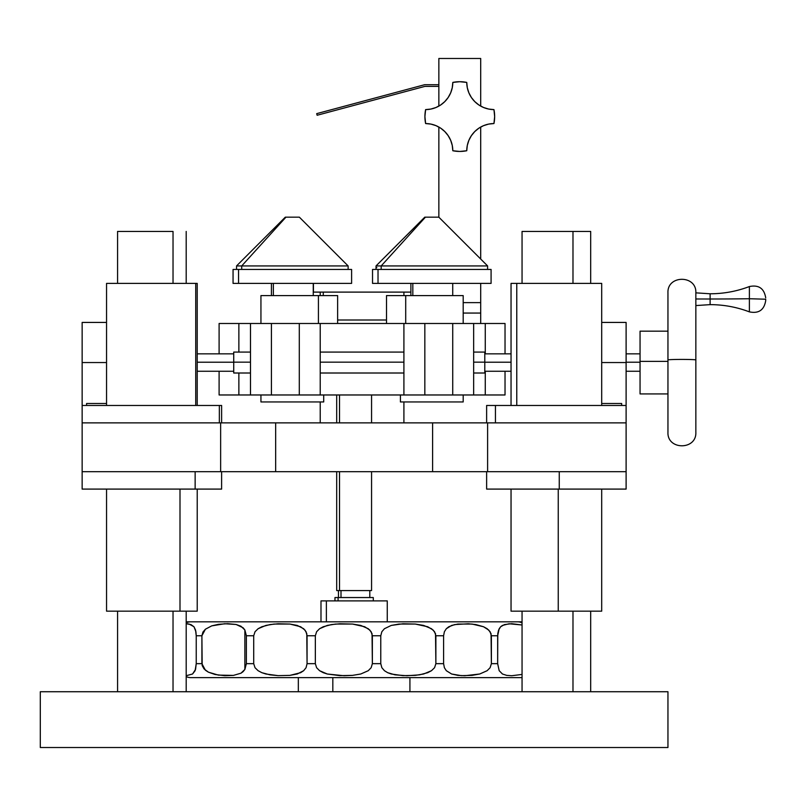 <?xml version="1.0" encoding="UTF-8"?>
<svg xmlns="http://www.w3.org/2000/svg" width="806" height="806" viewBox="0 0 806 806"><rect width="100%" height="100%" fill="white"/><g stroke="black" fill="none" stroke-linecap="round" stroke-linejoin="round"><path stroke-width="1.21" d="M695.85 298.976L695.85 292.85L710.116 293.777L710.116 299.006A110.271 4.121 -0 0 1 695.85 298.976A110.271 4.121 180 0 0 710.116 299.006L710.116 304.638L710.116 299.006A110.271 4.121 180 0 0 749.389 298.734L749.389 311.872C736.744 307.076 723.647 304.658 710.116 304.638L695.85 305.565L695.85 298.976M749.389 298.734L765.619 299.207L749.389 298.734L749.389 311.862L749.389 298.734A110.271 4.121 -0 0 1 710.116 299.006L710.116 293.777C723.647 293.757 736.744 291.349 749.389 286.543L749.389 298.734M640.055 393.902L640.055 331.185L640.055 361.37L667.952 361.37L640.055 361.37L640.055 393.933L667.952 393.933M695.85 365.158L695.85 359.939A13.944 0.524 180 0 0 681.906 359.416A13.944 0.524 180 0 0 667.952 359.939L667.952 432.288C667.096 450.282 696.706 450.282 695.85 432.288L695.85 292.81C696.716 274.816 667.096 274.816 667.952 292.81L667.952 359.939A13.944 0.524 -0 0 1 681.906 359.416A13.944 0.524 -0 0 1 695.85 359.939L695.85 292.89M640.055 362.216L626.111 362.216L640.055 362.216M403.907 362.156L320.224 362.156L403.907 362.156M511.044 362.216L484.789 362.216L511.044 362.216M473.656 373.007L484.789 373.007L484.789 362.156L473.656 362.156L484.789 362.156L484.789 352.081L484.789 372.997M298.331 677.614L298.331 691.729L332.828 691.729L332.828 677.614L332.828 691.729L409.922 691.729L409.922 677.614M243.775 394.97L238.868 394.97L238.868 373.007L238.868 394.97L219.101 394.97L250.485 394.97L250.485 323.488L250.485 394.97L299.298 394.97L299.298 323.488L403.907 323.488L403.907 394.97L403.907 323.488L504.919 323.488M250.485 323.488L299.298 323.488L238.868 323.488L238.868 352.081L238.868 323.488L219.101 323.488L219.101 353.844L219.101 323.488L243.775 323.488M219.101 371.254L219.101 394.97L219.101 371.254M405.71 295.601L405.71 323.488L405.71 295.601L386.507 295.601L386.507 323.488L386.507 295.601L463.188 295.601L405.71 295.601M463.188 323.488L463.188 295.601L463.188 323.488M463.188 394.97L463.188 401.952L463.188 394.97M400.421 401.952L400.421 394.97L400.421 401.952L463.188 401.952L400.421 401.952M323.71 394.97L323.71 401.952L323.71 394.97M260.942 401.952L260.942 394.97L260.942 401.952L323.71 401.952L260.942 401.952M425.618 123.55L430.908 124.094L425.618 123.55A34.87 34.87 0 0 1 425.618 109.606L430.908 109.052L435.996 107.49L440.691 104.971L444.801 101.596L440.691 104.971L435.996 107.49L430.908 109.052L425.618 109.606L424.913 116.578L425.618 123.55A27.333 27.333 0 0 1 452.811 150.742L452.257 145.443L450.695 140.355L448.176 135.67L450.695 140.355L452.257 145.443L452.811 150.742L459.783 151.447L466.755 150.742A27.333 27.333 0 0 1 493.947 123.55L488.648 124.094L483.56 125.655L478.875 128.174L483.56 125.655L488.648 124.094L493.947 123.55L494.652 116.578L493.947 109.606A27.333 27.333 0 0 1 466.755 82.413L467.299 87.703L468.86 92.791L471.379 97.486L468.86 92.791L467.299 87.703L466.755 82.413L459.783 81.708L452.811 82.413A27.333 27.333 0 0 1 425.618 109.606M323.266 292.104L323.266 295.601L323.266 292.104M313.433 283.39L313.433 292.104L410.889 292.104L313.433 292.104L313.433 283.39M376.019 267.562L376.835 267.562M412.823 283.39L412.823 295.601L412.823 283.39M491.035 269.446L372.533 269.446L372.533 283.39L491.086 283.39L491.086 269.446L378.024 269.446L378.024 283.39L378.024 269.446L372.584 269.446M381.188 265.93L381.188 269.446L381.188 265.93L487.6 265.93L381.188 265.93L425.427 217.167L381.188 265.93L376.019 265.93L381.188 265.93M438.837 217.167L424.782 217.167L438.827 217.167L487.6 265.93L487.6 269.446M273.345 283.39L273.345 295.601L273.345 283.39M351.557 269.446L233.055 269.446L233.055 283.39L351.607 283.39L351.607 269.446L238.546 269.446L238.546 283.39L238.546 269.446L233.105 269.446M241.709 265.93L241.709 269.446L241.709 265.93L348.121 265.93L241.709 265.93L285.949 217.167L241.709 265.93L236.541 265.93L241.709 265.93M348.121 269.446L348.121 265.93L299.358 217.167L285.304 217.167L299.348 217.167M522.066 231.443L590.677 231.443L572.985 231.443L572.985 283.39L572.985 231.443L522.056 231.443L522.056 283.39M511.044 283.39L601.699 283.39L516.767 283.39L516.767 405.468L516.767 283.39L511.044 283.39L511.044 405.468M495.438 405.468L486.633 405.468L495.438 405.468L495.438 422.868L495.438 405.468L626.111 405.468L495.438 405.468M485.141 422.868L626.111 422.868L487.61 422.868L487.61 471.691L559.253 471.691L82.141 471.691L195.143 471.691L195.143 489.091L195.143 471.691L220.643 471.691L220.643 422.868L219.353 422.868L219.353 405.468L82.141 405.468L82.141 362.549L106.553 362.549L82.141 362.549L82.141 422.868L275.662 422.868L275.662 471.691L275.662 422.868L432.6 422.868L432.6 471.691L432.6 422.868L487.61 422.868L487.61 471.691L486.764 471.691M511.115 611.17L558.246 611.17L558.246 489.091L558.246 611.17L601.699 611.17L601.699 489.091M486.633 489.091L486.633 471.691L486.633 489.091L559.253 489.091L559.253 471.691L559.253 489.091L626 489.091M522.056 611.17L522.056 691.729L572.985 691.729L572.985 611.17L572.985 691.729L590.687 691.729L590.687 611.17M522.056 691.729L522.993 691.729M173.028 231.443L173.028 283.39L173.028 231.443L117.575 231.443L117.575 283.39L117.575 231.443L173.028 231.443M233.73 371.254L197.218 371.254L197.218 405.468L197.218 283.39L195.737 283.39L195.737 405.468L195.737 283.39L106.553 283.39L106.553 322.43L82.141 322.43L82.141 362.549L82.141 323.206M197.208 611.17L106.563 611.17L180 611.17L180 489.091L180 611.17L197.218 611.17L197.218 489.091M82.192 405.468L221.6 405.468L219.353 405.468L219.353 422.868L82.141 422.868L82.141 489.091L221.61 489.091L221.62 471.691L220.643 471.691L220.643 422.868L481.061 422.868M117.575 691.729L117.575 611.17L117.575 691.729L173.028 691.729L173.028 611.17L173.028 691.729L186.196 691.729L186.196 611.17L186.196 621.819L320.99 621.819L320.99 600.893L326.38 600.893L321.695 600.893M338.449 590.576L338.449 597.548L340.998 597.548L340.998 590.576L340.998 597.548L369.803 597.548L369.803 590.576M373.289 597.548L338.087 597.548L338.087 600.893L373.289 600.893L373.289 597.548L334.964 597.548L334.964 600.893L338.087 600.893L338.087 597.548L334.964 597.548M339.528 471.691L339.528 590.576L371.566 590.576L339.528 590.576L339.528 471.691M339.528 394.97L339.528 422.868L339.528 394.97M202.175 665.585L201.903 635.763L202.941 632.065L205.409 629.214L211.726 625.869L224.693 623.743L236.108 624.479L243.069 627.743L244.863 629.97L244.863 669.464L243.08 671.68L240.974 673.201L233.428 675.398L218.345 675.106L208.452 672.194L204.049 668.909L202.175 665.585M522.056 677.614L190.659 677.614A13.944 11.677 -90 0 1 186.196 676.556A13.944 11.677 90 0 0 190.659 677.614L517.603 677.614M186.196 622.877A13.944 11.677 -90 0 1 190.659 621.819L186.196 621.819L190.659 621.819A13.944 11.677 90 0 0 186.196 622.877M381.873 621.819L517.603 621.819A13.944 11.677 -90 0 1 522.056 622.877M326.38 621.819L326.38 600.893L387.263 600.893L326.38 600.893L326.38 621.819M233.73 362.216L197.218 362.216L233.73 362.216M233.73 372.997L233.73 352.091L233.73 362.156L250.485 362.156L233.73 362.156L233.73 373.007L250.485 373.007M504.929 394.97L485.272 394.97L485.272 371.254L485.272 394.97L473.656 394.97L473.656 323.488L473.656 394.97L452.73 394.97L452.73 323.488L473.656 323.488M474.422 394.97L320.224 394.97L320.224 323.488L424.833 323.488L424.833 394.97L452.73 394.97L452.73 323.488L424.833 323.488L424.833 394.97L299.298 394.97L299.298 323.488L320.224 323.488L320.224 394.97L250.485 394.97M40.3 691.729L667.952 691.729L667.952 747.515L667.952 691.729L40.3 691.729L40.3 747.515L40.3 691.729M667.952 747.515L40.3 747.515L667.952 747.515M201.903 663.66L201.903 635.763L196.231 635.763L196.231 663.66L201.903 663.66L196.231 663.66L195.112 670.703L192.563 674.007L186.196 675.71L192.563 674.007L195.566 669.353L196.231 663.66L196.231 635.763L201.903 635.763L205.409 629.214L211.726 625.869L218.376 624.328L227.715 623.693L236.108 624.479L240.954 626.222L244.863 629.97L246.374 635.763L246.374 663.66L253.709 663.66L253.709 635.763L246.374 635.763L253.709 635.763L255.028 631.723L258.101 628.72L261.849 626.746L270.02 624.579L278.171 623.773L289.938 624.056L297.243 625.426L303.671 628.73L306.058 631.723L307.066 635.763L307.066 663.66L315.348 663.66L315.348 635.763L307.066 635.763L315.348 635.763L316.607 631.723L319.579 628.72L323.246 626.746L331.427 624.579L339.86 623.773L352.544 624.056L360.766 625.426L368.282 628.73L371.143 631.723L372.362 635.763L372.362 663.66L380.775 663.66L380.775 635.763L372.362 635.763L380.775 635.763L381.853 631.723L384.432 628.72L391.263 625.426L402.95 623.773L415.302 624.056L423.644 625.426L431.502 628.73L434.565 631.723L435.875 635.763L435.875 663.66L443.592 663.66L443.592 635.763L435.875 635.763L443.592 635.763L444.388 631.723L446.323 628.72L448.801 626.746L454.685 624.579L468.336 623.773L475.883 624.579L483.54 626.746L487.146 628.73L490.108 631.723L491.388 635.763L491.388 663.66L497.655 663.66L497.655 635.763L491.388 635.763L497.655 635.763L499.186 628.72L500.667 626.746L504.475 624.579L511.639 623.693L522.056 624.993L509.08 623.773L502.45 625.426L500.667 626.746L498.582 630.08L497.776 633.637L497.655 663.66L491.388 663.66L490.108 667.711L487.136 670.703L479.721 673.997L472.054 675.378L461.274 675.65L451.632 674.007L446.312 670.693L444.388 667.711L443.592 663.66L435.875 663.66L434.565 667.711L431.482 670.703L427.724 672.688L419.463 674.854L407.03 675.74L395.041 674.844L387.666 672.688L384.422 670.693L381.853 667.711L380.775 663.66L372.362 663.66L371.143 667.711L368.261 670.703L360.776 673.997L352.514 675.378L344.122 675.74L327.266 674.007L319.569 670.693L316.607 667.711L315.348 663.66L307.066 663.66L306.058 667.711L303.661 670.703L300.638 672.688L289.918 675.378L278.191 675.65L269.99 674.844L261.849 672.688L258.091 670.693L255.028 667.711L253.709 663.66L246.374 663.66L244.863 669.464L240.974 673.201L233.428 675.398L224.723 675.69L215.061 674.491L208.452 672.194L205.389 670.209L201.903 663.66M295.52 621.819L408.874 621.819M522.056 621.819L190.659 621.819M186.196 623.723L190.941 624.579L193.974 626.746L195.918 631.723L196.231 635.763L195.566 630.091L193.974 626.746L189.098 624.056L186.196 623.723M522.056 674.431L511.659 675.74L506.672 675.368L502.45 674.007L499.186 670.693L497.655 663.66L499.186 670.693L502.45 674.007L506.672 675.368L511.659 675.74L522.056 674.431M491.045 633.647L491.388 663.66L490.108 667.711L487.136 670.703L479.721 673.997L464.76 675.74L457.889 675.368L451.632 674.007L446.312 670.693L444.388 667.711L443.592 663.66L443.592 635.763L444.388 631.723L446.323 628.72L451.632 625.426L457.909 624.056L472.074 624.056L483.54 626.746L488.758 630.091L491.045 633.647M435.522 633.647L435.875 663.66L434.565 667.711L431.482 670.703L423.654 673.997L415.281 675.378L402.97 675.65L391.263 674.007L387.666 672.688L384.422 670.693L381.853 667.711L380.775 663.66L380.775 635.763L381.853 631.723L384.432 628.72L391.263 625.426L398.97 624.056L415.302 624.056L427.724 626.746L433.175 630.091L435.522 633.647M372.04 633.647L372.362 663.66L371.143 667.711L368.261 670.703L360.776 673.997L352.514 675.378L339.88 675.65L327.266 674.007L323.246 672.688L319.569 670.693L316.607 667.711L315.348 663.66L315.348 635.763L316.607 631.723L319.579 628.72L327.256 625.426L335.639 624.056L352.544 624.056L364.695 626.746L369.843 630.091L372.04 633.647M306.794 633.647L307.066 663.66L306.058 667.711L303.661 670.703L297.253 673.997L289.918 675.378L278.191 675.65L265.889 674.007L261.849 672.688L258.091 670.693L255.028 667.711L253.709 663.66L253.709 635.763L255.028 631.723L258.101 628.72L265.889 625.426L274.121 624.056L289.938 624.056L300.628 626.746L304.98 630.091L306.794 633.647M244.863 669.464L244.863 629.97L246.374 635.763L246.374 663.66L244.863 669.464M336.696 590.576L339.528 590.576L336.696 590.576L336.696 471.691M82.152 489.091L221.62 489.091M86.585 405.468L86.585 403.494L86.585 405.468M106.553 403.494L86.585 403.494L106.553 403.494M196.785 283.39L106.583 283.39M486.743 489.091L626.111 489.091L626.111 471.691L559.253 471.691L626.111 471.691L626.111 422.868L626.111 489.091M511.044 489.091L511.044 611.17L601.629 611.17M621.668 403.494L621.668 405.468L621.668 403.494L601.699 403.494L621.668 403.494M626.111 322.43L626.111 405.468L626.111 362.549L601.699 362.549L626.111 362.549L626.111 322.43L601.699 322.43M233.146 283.39L351.507 283.39M372.624 283.39L490.985 283.39M386.507 320.002L337.633 320.002L386.507 320.002M478.875 104.971L483.56 107.49L478.875 104.971L474.764 101.596L471.379 97.486M471.379 135.67L468.86 140.355L471.379 135.67L474.764 131.559L478.875 128.174M440.691 128.174L435.996 125.655L440.691 128.174L444.801 131.559L448.176 135.67M448.176 97.486L450.695 92.791L448.176 97.486L444.801 101.596M452.257 87.703L452.811 82.413L452.257 87.703L450.695 92.791M493.947 123.55A34.87 34.87 0 0 0 493.947 109.606L488.648 109.052L483.56 107.49M430.908 124.094L435.996 125.655M452.811 150.742A34.87 34.87 0 0 0 466.755 150.742L467.299 145.443L468.86 140.355M316.698 113.646L317.131 115.258L424.913 86.383L317.131 115.258L316.698 113.646L424.691 84.701L316.698 113.646M438.857 84.701L424.691 84.701L438.857 84.701M438.857 86.383L424.913 86.383L438.857 86.383M438.857 58.485L438.857 106.1L438.857 58.485L480.698 58.485L480.698 106.1L480.698 58.485L438.857 58.485M438.857 127.056L438.857 217.187L438.857 127.056M480.698 127.056L480.698 259.028L480.698 127.056M480.698 313.06L463.188 313.06L480.698 313.06L480.698 323.488L480.698 302.623L463.188 302.623L480.698 302.623L480.698 283.39L480.698 312.859M452.811 82.413A34.87 34.87 0 0 1 466.755 82.413M318.42 323.488L318.42 295.601L260.942 295.601L318.42 295.601L318.42 323.488M337.633 295.601L318.42 295.601L337.633 295.601L337.633 323.488L337.633 295.601M480.356 323.488L485.272 323.488L485.272 353.844L485.272 323.488L505.03 323.488L505.03 353.844M403.907 422.868L403.907 401.952L403.907 422.868M320.224 401.952L320.224 422.868L320.224 401.952M480.356 394.97L505.03 394.97L505.03 371.254M271.41 323.488L271.41 394.97L271.41 323.488M82.141 422.687L82.141 471.691M220.643 471.691L481.061 471.691M485.141 471.691L487.61 471.691M487.61 422.868L486.633 422.868L486.633 405.468M221.62 422.868L221.62 405.468L221.62 422.868L220.643 422.868M667.952 292.81L667.952 365.158M667.952 331.165L640.055 331.165L640.055 332.022M765.7 299.157L765.7 300.638L765.7 299.157M749.389 286.543C758.718 284.649 764.148 288.397 765.7 297.787M640.055 371.254L626.111 371.254M403.907 373.007L320.224 373.007M511.044 371.254L484.789 371.254M403.907 292.104L403.907 295.601M452.73 295.601L452.73 283.39M313.252 295.601L313.252 283.39M186.196 231.443L186.196 283.39L186.196 231.443M106.553 283.39L106.553 405.468M106.553 611.17L106.553 489.091M371.566 471.691L371.566 590.576M371.566 394.97L371.566 422.868M250.485 352.081L233.73 352.081M197.218 283.39L197.218 353.844L233.73 353.844M387.263 621.819L387.263 600.893M336.696 394.97L336.696 422.868M626.111 405.468L626.111 422.868M601.699 283.39L601.699 405.468M590.687 231.443L590.687 283.39M186.196 677.614L186.196 691.729M236.541 269.446L236.541 265.93L285.304 217.167M271.41 295.601L271.41 283.39M376.019 269.446L376.019 265.93L424.782 217.167M410.889 295.601L410.889 283.39M320.224 292.104L320.224 295.601M260.942 323.488L260.942 295.601M484.789 352.081L473.656 352.081M511.044 353.844L484.789 353.844M403.907 352.081L320.224 352.081M640.055 353.844L626.111 353.844M749.389 311.872C758.718 313.776 764.148 310.028 765.7 300.638"/></g></svg>
